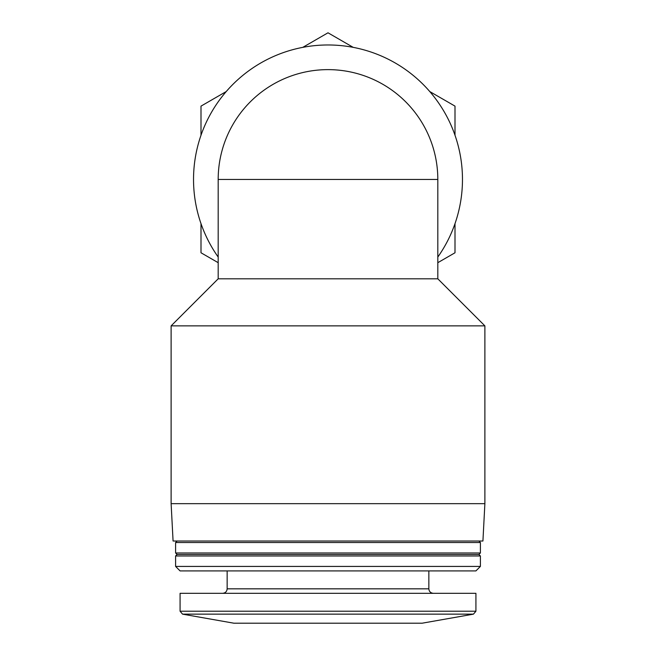 <?xml version="1.0" encoding="UTF-8"?>
<svg xmlns="http://www.w3.org/2000/svg" width="656" height="656" viewBox="0 0 656 656"><rect width="100%" height="100%" fill="white"/><g stroke="black" fill="none" stroke-linecap="round" stroke-linejoin="round"><path stroke-width="0.98" d="M455.002 135.251L455.002 106.124L429.778 91.561M353.223 47.363L328 32.8L302.777 47.363M226.222 91.561L200.998 106.124L200.998 135.251M437.814 262.687L455.002 252.773L455.002 223.647M200.998 223.647L200.998 252.773L218.186 262.687M171.118 325.868L484.882 325.868L484.882 503.669L171.118 503.669L171.118 325.868L218.186 278.808L437.814 278.808L437.814 179.449L218.186 179.449A109.814 109.814 0 0 1 328 69.626A109.814 109.814 0 0 1 437.814 179.449M218.186 179.449L218.186 257.054A134.472 134.472 0 0 1 417.544 79.122A134.472 134.472 0 0 1 437.814 257.054M182.548 614.147L473.452 614.147L422.128 623.2L233.872 623.2L182.548 614.147L180.08 611.212L180.08 593.319L475.92 593.319L475.92 611.212L180.08 611.212M227.148 570.909L227.148 588.834C226.878 591.556 225.385 593.049 222.663 593.319M175.603 566.423L180.08 570.909L475.92 570.909L480.397 566.423L480.397 555.968L175.603 555.968L175.603 566.423L480.397 566.423M175.603 555.968L177.095 554.468L478.905 554.468L480.397 555.968M175.603 552.975L480.397 552.975L480.397 542.52L175.603 542.52L175.603 552.975L177.095 554.468M177.095 541.02L175.603 542.52M171.118 503.669L173.077 541.02L482.923 541.02L484.882 503.669M227.148 588.834L428.852 588.834C429.098 591.532 430.59 593.024 433.337 593.319M218.186 278.808L218.186 257.054M437.814 278.808L484.882 325.868M473.452 614.147L475.92 611.212M428.852 588.834L428.852 570.909M478.905 554.468L480.397 552.975M478.905 541.02L480.397 542.52"/></g></svg>
